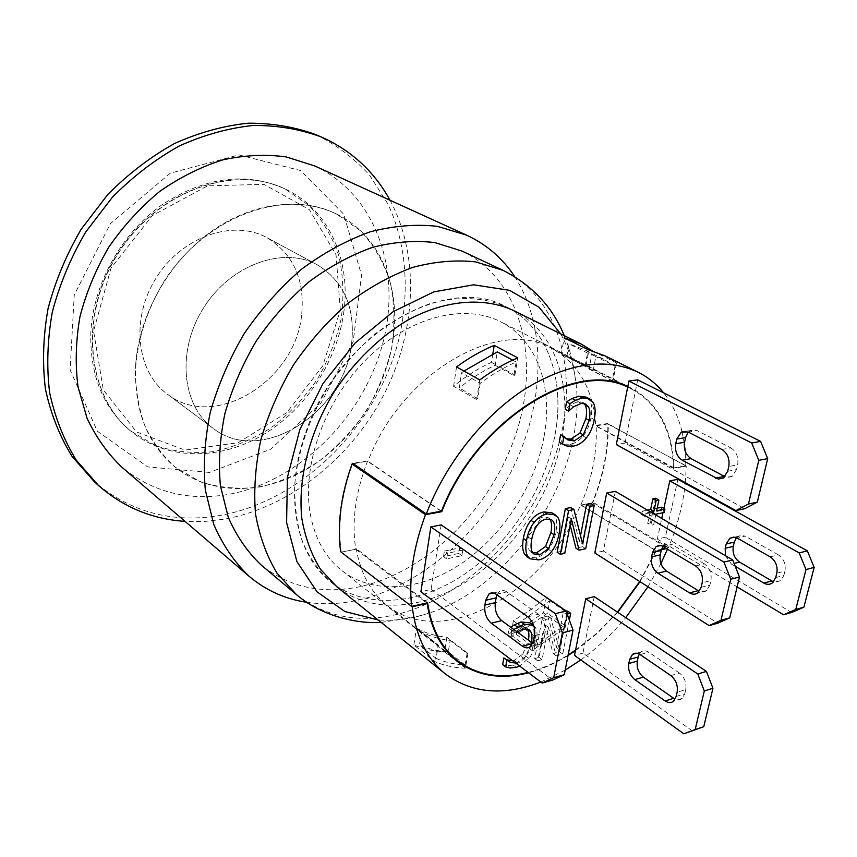 <?xml version="1.0" encoding="UTF-8"?>
<svg xmlns="http://www.w3.org/2000/svg" width="857" height="857" viewBox="0 0 857 857"><rect width="100%" height="100%" fill="white"/><g stroke="black" fill="none" stroke-linecap="round" stroke-linejoin="round"><path stroke-width="0.64" stroke-dasharray="4.29 3.21" d="M135.695 364.45C139.188 314.937 168.379 262.724 209.697 232.579C251.08 202.466 300.55 196.446 336.512 214.046L360.797 230.972C374.22 245.713 384.086 263.024 390.406 282.896C394.563 303.699 395.013 325.242 391.756 347.524C386.464 369.688 377.948 390.867 366.207 411.039C352.848 430.182 337.23 446.818 319.35 460.959C300.518 473.289 280.785 481.955 260.164 486.937C239.478 489.572 219.628 487.912 200.602 481.945L175.032 467.044C146.879 443.412 133.767 409.207 135.695 364.45M90.863 331.252C89.524 374.348 102.733 407.557 130.51 430.867L155.695 445.704C174.378 451.8 193.843 453.739 214.079 451.543C234.229 447.054 253.458 438.988 271.776 427.332C289.141 413.91 304.246 398.034 317.079 379.683C328.317 360.304 336.373 339.918 341.236 318.525C344.086 297.004 343.303 276.168 338.89 255.997C332.377 236.714 322.414 219.885 309.023 205.498L284.963 188.904C245.948 171.443 204.727 176.896 161.277 205.273C121.415 233.79 93.67 283.592 90.863 331.252M555.047 434.724C565.406 379.887 547.687 327.17 506.401 306.988C484.409 297.143 457.949 295.772 429.807 303.699C410.91 310.641 392.474 320.861 374.498 334.359C357.208 349.538 341.761 367.01 328.156 386.753C309.291 418.184 298.182 450.375 294.84 483.305C294.262 504.323 296.736 523.638 302.264 541.281C309.398 557.575 318.922 571.148 330.856 582.01C366.228 610.002 419.726 604.796 464.826 573.997C509.969 542.963 545.031 488.801 555.047 434.724C565.406 379.887 547.687 327.17 506.401 306.988C446.743 272.44 338.301 335.033 305.981 431.789C283.421 493.418 295.601 554.843 330.856 582.01C366.228 610.002 419.726 604.796 464.826 573.997C509.969 542.963 545.031 488.801 555.047 434.724M513.493 310.502L506.401 306.988L513.493 310.502C554.79 330.695 572.39 383.572 561.881 438.623C551.726 492.904 516.492 547.312 471.232 578.571C426.004 609.584 372.42 614.962 337.026 586.97L330.856 582.01L337.026 586.97M390.01 200.249C420.551 257.121 416.041 333.202 383.036 396.288C349.699 459.266 289.066 507.633 224.052 519.224L204.491 521.452L185.037 521.367M314.53 165.862C377.98 195.332 402.876 274.84 381.526 347.835C360.336 421.023 296.511 483.091 226.452 494.746C187.051 500.927 152.257 491.811 122.069 467.376M315.987 134.699C336.705 145.004 354.637 158.609 369.806 175.524L388.071 204.234C407.407 246.066 410.128 296.147 397.509 344.471C373.866 429.025 300.978 501.216 219.596 515.55C172.278 523.434 130.543 512.197 94.409 481.827M209.44 472.421L147.758 466.936L97.377 431.253L70.124 369.967L74.238 294.99L110.424 223.623L170.264 173.21L238.942 154.913L300.721 170.607L343.689 214.175L361.568 275.108L353.159 341.718L321.043 402.994L270.555 449.239L209.44 472.421M560.703 333.876C567.805 346.624 572.572 360.829 575.015 376.491C590.987 469.165 513.568 590.452 422.78 614.983L415.774 616.815C402.929 619.815 390.374 620.864 378.108 619.943M461.998 251.08C521.163 279.457 540.531 358.655 516.342 432.71C492.272 506.948 428.189 571.683 360.111 586.638C322.478 594.554 289.591 587.431 261.449 565.266M514.682 276.618C547.505 327.235 544.688 403.197 512.775 468.383C480.595 533.536 420.819 585.952 358.269 600.125C340.69 604.003 323.528 604.731 306.795 602.31M393.213 338.633C400.787 286.227 379.565 234.775 336.512 214.046C284.888 187.704 205.423 216.039 163.773 281.814C146.676 310.47 137.206 340.25 135.363 371.156C135.695 390.996 138.952 409.442 145.122 426.507C152.835 442.416 162.798 455.924 175.032 467.044C211.475 496.299 265.059 494.789 309.131 467.761C353.223 440.53 386.025 390.128 393.213 338.633M301.771 313.394C304.696 279.028 293.083 253.779 266.934 237.657C233.618 219.049 182.541 236.168 156.585 277.24C130.264 318.065 136.242 371.595 167.147 393.984C214.807 431.896 296.768 380.015 301.771 313.394C304.696 279.028 293.083 253.779 266.934 237.657C233.618 219.049 182.541 236.168 156.585 277.24C130.264 318.065 136.242 371.595 167.147 393.984C214.807 431.896 296.768 380.015 301.771 313.394M351.681 342.8C345.532 411.714 261.299 466.637 213.039 428.264C181.727 405.618 176.306 350.192 203.87 307.417C231.058 264.406 283.624 245.98 317.347 264.856C343.775 281.235 355.227 307.213 351.681 342.8C355.227 307.213 343.775 281.235 317.347 264.856C283.624 245.98 231.058 264.406 203.87 307.417C176.306 350.192 181.727 405.618 213.039 428.264C261.299 466.637 345.532 411.714 351.681 342.8M527.826 616.836L538.4 614.223C543.724 618.84 545.973 625.064 545.127 632.905L534.564 635.626M538.4 614.223L506.755 591.898L496.267 594.34M497.006 594.865L499.427 591.587C501.645 590.012 504.087 590.109 506.755 591.898M533.643 640.543L544.206 637.801L541.206 643.65C538.753 645.621 536 645.546 532.958 643.457M544.206 637.801L545.127 632.905M775.714 577.575L783.844 575.465L780.556 580.767L773.635 581.764M735.22 566.306L731.46 564.088L734.085 563.445M770.218 556.868L778.36 554.854C783.834 558.7 786.019 564.12 784.937 571.094L776.796 573.183M783.844 575.465L784.937 571.094M725.44 555.7L731.46 564.088M736.442 537.735L740.534 535.368L745.108 536.096L737.534 538.271M778.36 554.854L745.665 536.386M688.321 432.089L690.249 430.578L697.18 430.6L688.321 432.089M721.937 449.497L730.817 447.89L697.18 430.6M730.817 447.89C736.452 451.607 738.734 457.252 737.652 464.815L728.782 466.508M727.679 471.296L736.549 469.582L737.652 464.815M736.549 469.582L731.749 476.535L727.807 477.403L724.315 476.385M695.616 565.984L704.358 563.863C709.735 567.859 711.921 573.44 710.903 580.607L702.172 582.803M701.144 587.313L709.875 585.085L710.903 580.607M662.997 546.359L667.314 543.606L672.263 544.688L663.543 546.67M704.358 563.863L672.263 544.688M709.875 585.085L706.586 590.612C704.047 592.412 701.262 592.433 698.241 590.666M676.173 696.473L684.764 693.806L682.193 698.434C679.697 700.415 676.859 700.373 673.677 698.294M670.838 675.605L679.44 673.034C684.582 677.276 686.682 682.783 685.739 689.585L677.137 692.231M684.764 693.806L685.739 689.585M639.29 654.084L641.079 651.963C643.361 650.313 645.932 650.399 648.77 652.209L640.2 654.63M679.44 673.034L648.77 652.209M441.173 524.902L431.125 589.434L420.916 591.705M431.125 589.434L552.69 680.062M677.887 479.309L665.364 537.253L791.654 612.466M665.364 537.253L657.33 539.042L661.743 518.464M662.975 512.7L663.886 508.469M657.33 539.042L737.106 586.906M594.255 596.665L582.942 653.13L692.413 730.946M615.358 491.361L603.392 551.062L717.802 623.189M637.694 379.855L625.021 443.09L744.765 508.694M582.942 653.13L574.511 655.434M575.561 650.142L597.029 633.119L617.415 612.091M617.704 612.284L597.072 633.569L575.454 650.688M625.021 443.09L616.301 444.558M627.795 386.528L635.562 390.503C659.954 406.368 672.777 432.164 674.009 467.89L685.825 465.694L607.817 423.99C608.277 449.636 603.189 475.742 592.551 502.32L592.958 502.234C603.574 475.667 608.663 449.561 608.224 423.926L595.722 425.875C593.333 389.324 578.582 363.443 551.479 348.242C498.71 316.994 400.797 373.234 367.91 461.516L367.385 461.602C355.43 492.721 351.541 521.763 355.709 548.748L356.223 548.641C360.615 573.676 370.952 592.637 387.246 605.524C443.326 651.17 545.888 591.962 580.607 504.655L581.025 504.58C592.305 477.735 597.35 451.489 596.14 425.811L674.009 467.89M685.354 482.684L686.232 466.122L673.602 468.479C672.445 432.806 659.719 407.021 635.433 391.146L627.678 387.139M603.392 551.062L594.812 552.969M462.78 550.087L461.88 555.657L446.626 558.85L447.515 553.247L462.78 550.087L459.663 547.923L458.774 553.472L461.88 555.657M458.774 553.472L443.53 556.643L446.626 558.85M443.53 556.643L444.408 551.051L447.515 553.247M444.408 551.051L459.663 547.923M655.648 498.249L653.398 508.908L656.633 510.793M653.398 508.908L657.201 508.126M661.69 507.205L660.972 510.568L664.207 512.443M660.972 510.568L652.68 512.293L655.916 514.179M655.744 514.961L653.666 524.773L650.913 525.362L653.163 514.757L644.764 516.503L645.482 513.107L650.709 512.015M652.68 512.293L650.442 522.877L653.666 524.773M650.442 522.877L647.699 523.456L650.913 525.362M647.699 523.456L649.927 512.861L653.163 514.757M649.927 512.861L641.539 514.607L644.764 516.503M641.539 514.607L642.247 511.211L645.482 513.107M642.247 511.211L647.474 510.129M586.209 397.155L589.745 400.626C591.962 404.29 592.369 410.021 590.955 417.82C589.466 425.404 586.841 431.467 583.081 436.02C579.353 440.637 574.983 443.38 569.969 444.269L563.681 444.14L566.97 446.026M563.681 444.14L559.214 442.255M560.971 434.767L566.284 438.784M583.938 403.411L582.439 402.254L577.939 401.579L570.291 404.933L573.633 406.743M570.291 404.933L565.609 409.271L568.952 411.092M567.602 611.084L559.696 651.856L553.161 653.623L545.191 624.914L539.064 657.415L534.693 658.594L542.417 617.372L547.719 616.044L550.794 618.208L559.525 649.627L566.37 614.298L567.173 614.094M547.719 616.044L556.482 647.442L559.525 649.627M556.482 647.442L563.285 612.155L566.37 614.298M563.285 612.155L566.198 611.427M569.359 620.061L562.728 654.052L556.193 655.83L548.255 627.088L542.095 659.644L537.714 660.833L545.491 619.536L550.794 618.208M559.696 651.856L562.728 654.052M553.161 653.623L556.193 655.83M545.191 624.914L548.255 627.088M539.064 657.415L542.095 659.644M534.693 658.594L537.714 660.833M542.417 617.372L545.491 619.536M533.697 625.481L534.875 626.735C537.125 629.659 537.628 634.63 536.386 641.625L534.061 649.756L530.472 656.505L519.674 666.093M530.162 622.921L531.811 624.539C534.061 627.463 534.575 632.423 533.343 639.418L530.515 648.738L525.973 656.28C522.395 660.768 518.153 663.693 513.247 665.075L507.065 665.728L510.065 668.01M507.065 665.728L502.641 664.614M504.216 657.855L506.798 659.804M515.571 662.997L517.135 662.654L525.898 656.269L531.511 642.396M512.55 660.736L514.125 660.393L522.877 654.03L525.898 656.269M522.877 654.03L528.469 640.179M527.344 628.942L525.994 627.549L520.231 626.81L512.775 630.666L515.828 632.894L510.954 637.362L512.165 630.656L513.793 629.477M517.146 631.92L515.828 632.894M512.775 630.666L508.276 635.026L511.318 637.265M508.276 635.026L510.954 637.362M507.922 635.123L509.112 628.427L512.165 630.656M509.112 628.427L510.751 627.249M570.751 507.558L579.343 541.763L582.524 543.777M579.343 541.763L580.51 535.732M590.944 503.584L582.556 546.702L585.727 548.726M582.556 546.702L575.925 548.159M570.151 525.03L568.116 516.889L571.319 518.881M568.116 516.889L561.614 551.276L564.774 553.322M561.614 551.276L557.157 552.24M549.669 518.999L548.244 517.692L543.049 517.039C535.839 518.678 530.997 525.448 528.523 537.339C527.526 543.22 527.741 547.441 529.165 550.023L532.797 552.894M552.112 512.904L554.768 515.603C556.868 519.053 557.264 524.398 555.957 531.651C554.543 538.924 552.047 544.838 548.48 549.38L551.629 551.447M548.48 549.38C544.881 553.879 540.606 556.686 535.636 557.821L527.001 556.718M639.718 581.507L656.012 550.505L661.54 549.241M666.082 548.201L668.492 547.644C677.426 526.08 683.018 504.666 685.279 483.402M528.083 672.434C541.528 668.963 554.875 663.147 568.137 654.973M593.13 370.91L595.819 356.641L584.281 349.56L569.112 343.871L566.766 356.801L579.428 361.793L593.13 370.91L612.209 380.637L615.005 366.207L595.819 356.641M615.005 366.207L603.489 359.126L588.32 353.459L569.112 343.871M588.32 353.459L585.877 366.539L566.766 356.801M463.937 371.06L461.591 372.774L459.234 387.985C470.879 378.558 482.834 370.995 495.078 365.296L497.264 351.916M495.078 365.296L513.889 375.516L516.171 361.986C504.012 367.332 492.025 374.423 480.22 383.261L461.591 372.774M516.171 361.986L512.69 360.133M480.22 383.261L477.756 398.644L459.234 387.985M421.44 631.813L419.384 645.075C428.404 648.985 438.045 651.245 448.297 651.856L450.182 640.361C439.834 639.365 430.257 636.515 421.44 631.813L438.291 645.032L436.149 658.422L419.384 645.075M436.149 658.422C445.179 662.3 454.831 664.507 465.115 665.032L448.297 651.856M465.115 665.032L467.076 653.43L450.182 640.361M518.496 623.318L516.471 634.48L547.43 613.312L549.798 600.746L518.496 623.318L535.689 635.733L533.59 647.003L516.471 634.48M533.59 647.003L564.742 625.439L547.43 613.312M564.742 625.439L567.205 612.766L549.798 600.746M592.316 350.813L589.155 369.131L574.726 359.404L561.249 354.177L585.877 366.539M585.052 366.303L588.148 349.688M612.209 380.637L612.916 381.258L616.494 362.865L604.806 355.73M465.447 668.203L444.515 651.759C433.653 651.288 423.433 649.028 413.877 644.967L434.735 661.636C444.301 665.653 454.542 667.839 465.447 668.203L467.933 653.505L467.076 653.43M434.735 661.636L437.456 644.582L416.47 628.106C425.747 633.216 435.881 636.258 446.872 637.222L467.933 653.505M438.291 645.032L437.456 644.582M340.625 551.704L341.15 551.597C337.583 524.323 341.386 495.1 352.559 463.916M656.012 550.505L580.607 504.655M427.6 602.75L356.223 548.641M592.348 502.823L580.81 505.084L592.348 502.823L667.86 548.266L666.66 548.544M668.492 547.644L592.958 502.234M686.232 466.122L608.224 423.926M673.602 468.479L595.722 425.875M441.098 511.211L367.91 461.516M353.438 463.776L367.61 461.012L352.784 463.326M355.794 549.251L341.225 552.112L355.794 549.251L426.593 602.974M607.806 423.497L596.118 425.318M446.872 637.222L444.515 651.759M492.829 353.92L491.457 362.329C478.495 368.221 465.876 376.202 453.578 386.261L476.642 399.555L477.756 398.644M513.889 375.516L514.907 375.045L491.457 362.329M514.907 375.045L517.81 357.851M413.877 644.967L416.47 628.106M476.642 399.555L479.781 379.93M453.578 386.261L456.545 366.914M510.836 634.887L532.122 650.538L565.02 628.042L543.467 612.905L510.836 634.887L513.364 620.757L530.29 609.98L546.455 596.954L568.159 611.909L567.205 612.766M565.02 628.042L568.159 611.909M546.455 596.954L543.467 612.905M592.562 350.984L616.494 362.865M612.916 381.258L589.155 369.131M532.122 650.538L534.779 636.248L513.364 620.757M535.689 635.733L534.779 636.248M561.249 354.177L564.195 337.787M661.39 549.755L656.194 550.944L580.81 505.084M411.671 606.392L341.225 552.112M441.473 511.136L367.61 461.012M568.041 655.498C554.972 663.543 541.806 669.306 528.565 672.788M540.81 682.022L565.17 670.131M580.789 659.933C597.05 648.181 612.037 634.084 625.739 617.64M647.988 586.766L660.897 563.552M667.528 549.069L667.86 548.266M656.194 550.944L640.008 581.689M685.825 465.694L685.204 451.211M684.325 443.722L682.086 431.939M682.033 431.735C678.412 416.684 672.263 403.711 663.607 392.827M544.077 436.459C553.236 387.182 537.318 340.143 500.745 321.803C464.473 303.035 409.421 316.565 367 358.655C324.546 400.637 301.439 465.694 310.33 514.329C315.022 538.924 325.542 557.693 341.911 570.644C373.856 595.411 422.03 590.612 462.759 562.631C503.52 534.457 535.175 485.33 544.077 436.459M503.059 270.351C562.396 298.868 580.692 379.608 555.304 455.463C530.012 531.501 464.676 598.357 395.752 614.683C357.648 623.36 324.471 616.59 296.211 594.394M343.989 310.77C337.701 360.572 306.142 409.025 263.195 434.745C220.281 460.273 167.768 460.809 131.785 431.907C86.761 396.566 78.276 315.44 118.512 252.933C158.266 190.115 235.429 163.666 286.442 189.622C328.949 210.083 350.631 260.078 343.989 310.77M340.347 310.127L336.03 254.765L309.409 209.665L263.945 184.362L207.63 185.819L152.353 215.6L111.056 268.037L93.584 331.016L103.301 389.828L136.552 431.949L184.919 450.096L238.203 442.683L286.795 412.613L322.789 365.81L340.347 310.127M590.955 417.82L594.287 419.63M589.745 400.626L593.098 402.415M583.081 436.02L586.392 437.863M569.969 444.269L573.258 446.143M564.463 437.959L567.763 439.834M577.939 401.579L581.292 403.368M533.343 639.418L536.386 641.625M531.811 624.539L534.875 626.735M525.973 656.28L528.994 658.519M513.247 665.075L516.257 667.346M514.125 660.393L517.135 662.654M528.383 640.704L531.415 642.921M520.231 626.81L523.284 629.017M528.523 537.339L531.683 539.407M529.165 550.023L532.315 552.122M554.768 515.603L557.971 517.607M555.957 531.651L559.139 533.675M535.636 557.821L538.774 559.91M130.51 430.867L131.785 431.907C86.514 396.32 77.966 315.162 118.148 252.708C157.859 189.965 235.097 163.537 286.442 189.622L284.963 188.904M381.194 622.418L415.142 617.222L422.78 614.983M564.249 335.633C569.669 348.713 573.258 362.329 575.015 376.491M317.347 264.856L266.934 237.657L317.347 264.856M213.039 428.264L167.147 393.984L213.039 428.264M493.332 593.001L499.427 591.587M530.676 646.414L541.206 643.65M780.556 580.767L772.436 582.899M737.941 536.407L734.47 537.21M690.249 430.578L685.996 431.285M732.253 476.235L723.394 477.981M664.818 544.591L660.554 545.566M706.586 590.612L697.866 592.851M682.193 698.434L673.613 701.122M641.079 651.963L636.622 653.216M567.945 439.941L564.656 438.066M585.781 404.054L582.439 402.254M508.737 661.411L505.726 659.14M529.048 629.756L525.994 627.549M548.244 517.692L551.437 519.717M531.04 552.144L534.179 554.233M603.489 359.126L584.281 349.56M450.45 655.144L387.246 605.524M631.309 388.864L627.699 387.021M623.093 384.686L551.479 348.242M631.545 388.285L579.428 361.793M574.726 359.404L500.745 321.803M457.284 661.293L341.911 570.644"/><path stroke-width="1.29" d="M426.593 602.974L427.14 603.392L412.217 606.81C416.009 636.772 427.075 659.151 445.404 673.966L337.026 586.97L320.432 569.187C311.445 554.661 305.253 537.832 301.857 518.71C297.593 479.009 309.388 432.003 334.733 390.953C354.852 360.915 380.604 336.158 408.596 319.629C446.261 299.639 484.398 297.015 513.493 310.502L580.853 343.861L592.316 350.813M185.037 521.367C152.385 519.235 123.579 507.323 98.619 485.619L76.273 460.134C63.911 440.144 55.03 417.648 49.631 392.656C46.471 366.614 47.381 339.693 52.352 311.884C59.69 284.128 70.82 257.507 85.732 232.011L112.417 197.206C132.91 176.499 155.213 159.423 179.317 145.958C203.934 134.881 228.573 128.047 253.233 125.454C277.411 125.315 300.057 129.139 321.193 136.927C351.391 150.425 374.327 171.539 390.01 200.249M306.795 602.31C285.113 599.075 265.874 590.398 249.066 576.268L122.069 467.376C107.778 453.76 96.113 437.413 87.082 418.334L78.041 386.903C75.105 364.214 75.759 340.743 80.001 316.49C86.321 292.28 95.984 269.066 108.978 246.848C123.665 225.702 140.655 207.169 159.948 191.24C180.163 177.185 201.181 166.708 222.991 159.82C244.791 155.117 265.874 154.153 286.227 156.927L314.53 165.862L466.765 235.225C486.658 244.513 502.63 258.311 514.682 276.618M98.619 485.619L94.409 481.827L72.084 456.395C59.733 436.459 50.852 414.027 45.432 389.121C42.25 363.164 43.129 336.351 48.056 308.659C55.341 281.021 66.407 254.518 81.244 229.14L107.8 194.518C128.218 173.917 150.436 156.927 174.453 143.548C198.985 132.535 223.559 125.754 248.155 123.204C272.28 123.076 294.883 126.911 315.987 134.699L321.193 136.927M378.108 619.943L344.91 611.534L317.047 591.855L296.918 561.603L286.592 522.513L287.427 477.317L299.832 429.603L323.046 383.486L355.109 343.014L393.159 311.669L433.803 291.883L473.61 284.803L509.519 290.319L539.107 307.309L560.703 333.876M503.059 270.351L475.764 261.899C455.806 259.692 434.831 261.514 412.828 267.352C390.642 275.547 369.013 287.545 347.942 303.357C327.653 321.129 309.548 341.579 293.619 364.707C279.35 388.896 268.423 413.92 260.839 439.802C255.375 465.576 253.597 490.247 255.504 513.814C259.478 536.225 266.656 556.022 277.047 573.204L296.211 594.394L261.449 565.266C247.716 552.326 236.682 536.396 228.337 517.478L220.42 485.898C218.289 462.855 219.767 438.805 224.866 413.727C232.054 388.575 242.542 364.3 256.318 340.893C271.755 318.547 289.355 298.814 309.141 281.707C329.741 266.516 350.931 255.043 372.731 247.287C394.391 241.803 415.099 240.239 434.874 242.574L461.998 251.08L503.059 270.351C532.197 285.21 552.594 306.977 564.249 335.633M249.066 576.268C234.411 562.16 222.638 544.848 213.747 524.345L205.337 490.15C203.109 465.222 204.769 439.202 210.329 412.078C218.128 384.879 229.494 358.612 244.406 333.287C261.096 309.098 280.143 287.738 301.525 269.205C323.785 252.751 346.689 240.281 370.235 231.808C393.642 225.798 416.02 223.966 437.391 226.323L466.765 235.225M532.743 643.511L522.449 646.199C525.48 648.321 528.223 648.385 530.676 646.414L533.643 640.543L534.564 635.626C535.4 627.753 533.15 621.486 527.826 616.836L496.267 594.34C493.6 592.53 491.168 592.423 488.972 594.008L485.694 600.296L496.139 597.854L497.006 594.865M496.139 597.854L495.314 602.621L484.88 605.085L485.694 600.296M484.88 605.085C484.141 612.68 486.262 618.722 491.254 623.2L501.688 620.639C496.685 616.183 494.564 610.173 495.314 602.621M522.449 646.199L491.254 623.2M501.688 620.639L532.818 643.35M773.635 581.764L771.9 580.96L763.78 583.081C766.919 584.817 769.8 584.763 772.436 582.899L775.714 577.575L776.796 573.183C777.877 566.188 775.692 560.746 770.218 556.868L737.534 538.271L733.528 537.157L729.821 538.282L726.19 543.991L734.299 542.095L733.303 546.37L725.193 548.276L725.44 555.7M734.085 563.445L739.559 562.096L771.9 580.96M763.78 583.081L735.22 566.306M739.559 562.096C734.395 558.357 732.307 553.108 733.303 546.37M725.193 548.276L726.19 543.991M734.299 542.095L736.442 537.735M675.745 443.765C674.77 451.103 676.934 456.588 682.236 460.22L691.063 458.613C685.75 454.992 683.586 449.539 684.572 442.244L675.745 443.765L676.741 439.095L685.568 437.595L684.572 442.244M685.568 437.595L688.321 432.089L681.401 432.057L676.741 439.095M688.321 432.089L721.937 449.497C727.572 453.235 729.853 458.902 728.782 466.508L727.679 471.296L723.394 477.981L718.37 479.084L682.236 460.22M691.063 458.613L724.315 476.385L715.466 478.12M666.5 571.073C661.422 567.195 659.344 561.796 660.265 554.865L651.577 556.879C650.667 563.831 652.745 569.262 657.822 573.162L666.5 571.073L698.241 590.666L689.531 592.894C692.552 594.672 695.338 594.662 697.866 592.851L701.144 587.313L702.172 582.803C703.179 575.615 700.994 570.001 695.616 565.984L661.904 545.888L659.151 545.513L656.119 546.562L652.52 552.476L661.208 550.483L662.997 546.359M651.577 556.879L652.52 552.476M661.208 550.483L660.265 554.865M689.531 592.894L657.822 573.162M665.118 700.962L634.801 679.622L643.339 677.105L673.677 698.294L665.118 700.962C668.289 703.051 671.117 703.104 673.613 701.122L676.173 696.473L677.137 692.231C678.08 685.407 675.98 679.869 670.838 675.605L640.2 654.63C637.372 652.798 634.801 652.713 632.52 654.373L629.691 659.365L638.229 656.944L639.29 654.084M643.339 677.105C638.476 673.002 636.483 667.657 637.34 661.079L628.802 663.522C627.945 670.12 629.949 675.487 634.801 679.622M628.802 663.522L629.691 659.365M638.229 656.944L637.34 661.079M566.048 611.02L573.022 630.109L562.374 632.884L555.39 613.676L566.048 611.02L441.173 524.902L430.846 526.894L555.39 613.676M564.27 674.705L552.69 680.062L542.17 683.04L553.697 677.683L564.27 674.705L573.022 630.109M553.697 677.683L562.374 632.884M430.846 526.894L420.916 591.705L542.17 683.04M805.987 569.53L799.195 552.894L807.358 550.858L814.15 567.409L805.987 569.53L795.767 609.466L803.887 607.184L791.654 612.466L783.544 614.758L795.767 609.466M814.15 567.409L803.887 607.184M663.886 508.469L669.788 480.873L677.887 479.309L807.358 550.858M669.788 480.873L799.195 552.894M661.743 518.464L662.975 512.7M737.106 586.906L783.544 614.758M704.304 690.967L697.802 674.009L706.447 671.395L712.938 688.267L704.304 690.967L695.188 729.564L703.768 726.704L683.854 733.796L695.188 729.564M709.093 625.599L721.005 620.254L729.736 617.843L717.802 623.189L709.093 625.599L594.812 552.969L606.692 493.021L615.358 491.361L732.692 559.942L739.473 577.007L730.7 579.236L723.919 562.085L732.692 559.942M735.927 510.601L748.472 504.012L757.331 502.116L744.765 508.694L735.927 510.601L616.301 444.558L628.888 381.044L637.694 379.855L760.62 441.387L767.69 458.645L758.788 460.338L751.707 442.994L760.62 441.387M712.938 688.267L703.768 726.704M739.473 577.007L729.736 617.843M721.005 620.254L730.7 579.236M606.692 493.021L723.919 562.085M767.69 458.645L757.331 502.116M748.472 504.012L758.788 460.338M628.888 381.044L751.707 442.994M683.854 733.796L574.511 655.434L585.738 598.754L594.255 596.665L706.447 671.395M585.738 598.754L697.802 674.009M647.474 510.129L650.645 509.476L653.88 511.361L656.141 500.67L658.904 500.113L656.633 510.793L664.925 509.069L664.207 512.443L655.916 514.179L655.744 514.961M650.645 509.476L652.895 498.806L656.141 500.67M652.895 498.806L655.648 498.249L658.904 500.113M657.201 508.126L661.69 507.205L664.925 509.069M650.709 512.015L653.88 511.361M593.098 402.415C595.315 406.079 595.711 411.821 594.287 419.63C592.787 427.225 590.162 433.299 586.392 437.863C582.653 442.491 578.282 445.254 573.258 446.143L566.97 446.026L562.503 444.14L563.874 436.695L567.945 439.941L574.265 440.916L583.306 434.863L589.22 420.412C590.323 414.167 590.087 409.657 588.491 406.871L585.781 404.054L581.292 403.368L573.633 406.743L568.577 411.146L569.959 403.658L575.454 400.273L582.364 397.948L589.562 398.944L593.098 402.415M563.874 436.695L560.574 434.831L559.214 442.255L562.503 444.14M560.574 434.831L564.27 436.631M566.284 438.784L570.966 439.052L579.996 433.021L583.306 434.863M579.996 433.021L585.888 418.591C586.991 412.356 586.734 407.857 585.138 405.072L583.938 403.411M569.959 403.658L566.616 401.847L565.245 409.325L568.577 411.146M566.616 401.847L572.101 398.473L575.454 400.273M572.101 398.473L579.011 396.17L586.209 397.155L589.562 398.944M567.173 614.094L570.687 613.216L569.359 620.061M566.198 611.427L567.602 611.084L570.687 613.216M519.674 666.093L516.257 667.346L510.065 668.01L505.651 666.907L506.841 660.233L510.718 662.504L515.571 662.997M506.841 660.233L503.83 657.962L502.641 664.614L505.651 666.907M503.83 657.962L507.226 660.136M506.798 659.804L512.55 660.736M531.511 642.396C532.358 637.094 531.993 633.355 530.419 631.191L529.048 629.756L523.284 629.017L517.146 631.92M528.469 640.179C529.305 634.887 528.94 631.148 527.366 628.984L527.344 628.942M513.793 629.477L524.227 624.153L533.697 625.481M510.751 627.249L514.425 624.807L517.478 627.024M514.425 624.807L521.174 621.957L530.162 622.921L533.225 625.107M573.965 509.529L582.524 543.777L589.787 506.401L594.18 505.534L585.727 548.726L579.086 550.183L571.319 518.881L564.774 553.322L560.317 554.308L568.577 510.601L573.965 509.529L570.751 507.558L565.363 508.619L568.577 510.601M580.51 535.732L586.563 504.452L589.787 506.401M586.563 504.452L590.944 503.584L594.18 505.534M570.151 525.03L575.925 548.159L579.086 550.183M565.363 508.619L557.157 552.24L560.317 554.308M531.683 539.407C534.179 527.494 539.032 520.713 546.241 519.053L551.437 519.717C554.64 521.731 555.529 526.734 554.093 534.736L548.641 548.598L539.664 554.897L534.179 554.233L532.315 552.122C530.89 549.53 530.676 545.298 531.683 539.407M532.797 552.894L536.525 552.808L545.491 546.541L550.922 532.7C552.122 526.123 551.704 521.559 549.669 518.999M526.498 540.499C527.858 533.14 530.387 527.109 534.082 522.395C537.96 517.671 542.331 514.843 547.216 513.921L555.315 514.907L557.971 517.607C560.071 521.056 560.457 526.412 559.139 533.675C557.714 540.96 555.207 546.884 551.629 551.447C548.03 555.957 543.745 558.775 538.774 559.91L530.14 558.818L527.912 556.6C525.727 553.279 525.255 547.912 526.498 540.499L523.338 538.421C524.688 531.072 527.216 525.052 530.901 520.36C534.768 515.635 539.139 512.818 544.013 511.908L552.112 512.904L555.315 514.907M530.14 558.818L527.001 556.718L524.773 554.49L527.912 556.6M524.773 554.49C522.588 551.18 522.106 545.823 523.338 538.421M617.415 612.091L639.718 581.507M661.54 549.241L666.082 548.201M685.279 483.402L685.354 482.684M627.678 387.139C574.533 359.661 476.771 420.958 441.762 511.661L425.49 514.693C413.31 547.559 408.693 578.121 411.617 606.402L427.6 602.75C431.435 628.642 441.473 647.999 457.702 660.833C477.328 675.412 500.788 679.28 528.083 672.434M568.137 654.973L575.561 650.142M512.69 360.133L497.264 351.916L463.937 371.06M663.607 392.827C656.558 384.065 648.031 377.187 638.037 372.184L604.806 355.73L588.148 349.688L564.195 337.787L580.853 343.861M353.438 463.776L352.034 464.001C340.882 495.185 337.08 524.42 340.625 551.704L411.617 606.402M441.762 511.661L441.098 511.211M425.49 514.693L352.034 464.001M352.559 463.916L352.784 463.326L426.272 513.964L441.473 511.136C476.738 420.348 574.533 359.126 627.795 386.528M494.21 345.382L517.81 357.851C504.966 363.304 492.293 370.663 479.781 379.93L456.545 366.914C468.918 357.851 481.463 350.674 494.21 345.382L492.829 353.92M666.66 548.544L661.39 549.755M412.217 606.81L411.671 606.392M575.454 650.688L568.041 655.498M528.565 672.788C500.917 679.88 477.156 676.044 457.284 661.293C441.087 648.481 431.05 629.188 427.14 603.392M445.404 673.966C472.003 693.538 503.798 696.227 540.81 682.022M565.17 670.131L580.789 659.933M625.739 617.64L647.988 586.766M660.897 563.552L667.528 549.069M640.008 581.689L617.704 612.284M685.204 451.211L684.325 443.722M638.037 372.184C605.813 357.198 567.891 362.961 524.27 389.464C483.027 416.32 445.565 463.669 426.272 513.964M570.966 439.052L574.265 440.916M585.888 418.591L589.22 420.412M585.138 405.072L588.491 406.871M579.011 396.17L582.364 397.948M507.708 660.222L510.718 662.504M527.366 628.984L530.419 631.191M521.174 621.957L524.227 624.153M550.922 532.7L554.093 534.736M545.491 546.541L548.641 548.598M536.525 552.808L539.664 554.897M530.901 520.36L534.082 522.395M544.013 511.908L547.216 513.921M296.211 594.394C320.593 615.669 356.158 624.025 381.194 622.418M488.972 594.008L493.332 593.001M734.47 537.21L729.821 538.282M685.996 431.285L681.401 432.057M660.554 545.566L656.119 546.562M636.622 653.216L632.52 654.373M457.702 660.833L450.45 655.144M627.699 387.021L623.093 384.686"/></g></svg>
